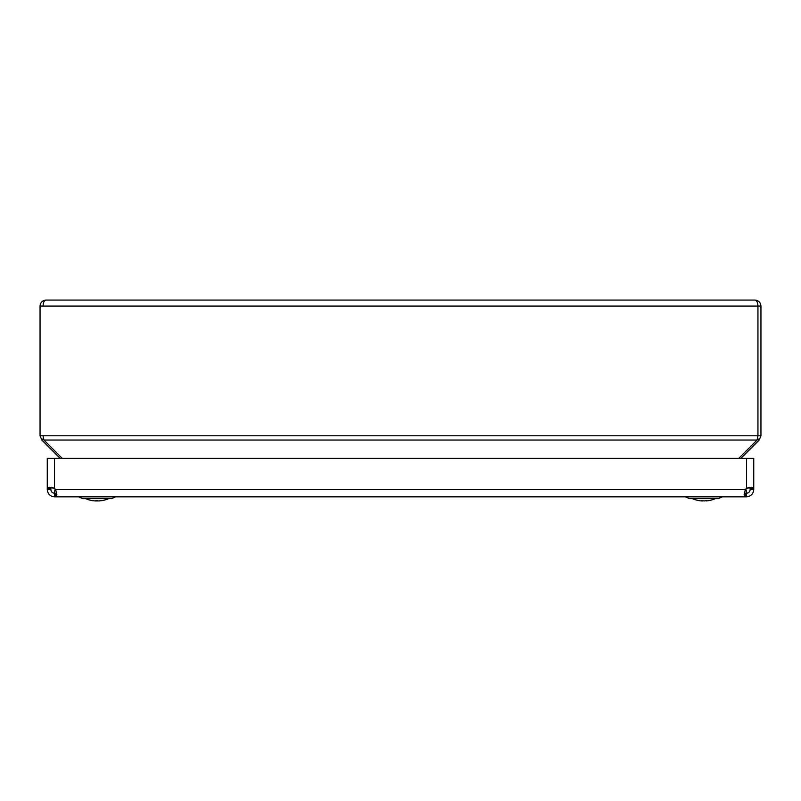 <?xml version="1.0" encoding="UTF-8"?>
<svg xmlns="http://www.w3.org/2000/svg" width="801" height="801" viewBox="0 0 801 801"><rect width="100%" height="100%" fill="white"/><g stroke="black" fill="none" stroke-linecap="round" stroke-linejoin="round"><path stroke-width="1.2" d="M95.069 500.935L98.413 500.935L95.699 500.625M102.017 500.605L98.413 500.935M111.549 498.633L115.604 496.83L111.549 498.633L82.713 498.633L78.658 496.83L75.945 496.83L118.318 496.83M108.505 300.065L62.909 300.065L108.505 300.065M113.311 300.065L112.53 300.065L113.311 300.065M687.689 300.065L688.47 300.065M733.285 300.065L692.495 300.065L733.285 300.065M757.946 306.032L757.946 306.072C757.756 302.448 756.755 300.445 754.942 300.065L46.057 300.065C44.245 300.445 43.244 302.448 43.054 306.072L43.054 306.032M740.845 458.382L759.188 440.039L760.95 435.794L760.95 306.072C760.57 302.448 758.567 300.445 754.942 300.065M757.626 438.477L759.188 440.039M757.946 435.834L757.946 306.072L757.946 435.794L757.065 440.039L738.722 458.382M62.278 458.382L43.935 440.039L43.054 435.834M760.95 435.794L40.05 435.794L40.05 306.072C40.43 302.448 42.433 300.445 46.057 300.065M43.374 438.477L41.812 440.039L60.155 458.382M40.05 435.794L41.812 440.039M40.05 306.072L760.95 306.072M722.362 496.83L718.307 498.633L689.471 498.633L685.416 496.83M701.696 500.935L702.847 500.935M701.516 500.725L704.93 500.935M725.075 496.83L682.702 496.83M753.751 489.621L750.147 489.621L750.147 488.98L753.751 488.98L750.147 488.98L749.766 487.409L750.147 488.42L753.751 488.42L753.751 489.621C753.28 493.957 750.877 496.36 746.542 496.83L746.542 493.226L745.341 493.226L745.341 496.83L55.68 496.83L56.881 494.718L55.68 489.621A6.008 6.008 0 0 0 54.478 488.42L52.576 487.709M54.478 493.226A12.015 12.015 0 0 1 55.219 489.081A12.015 12.015 0 0 0 54.478 493.226L55.68 493.226L55.68 496.83L54.478 496.83L54.478 493.226C52.315 492.995 51.114 491.794 50.874 489.621L50.874 488.98L47.269 488.98L50.874 488.98L50.874 488.42L47.269 488.42L47.269 489.621L50.874 489.621M746.542 496.83L745.341 496.83L744.139 494.718L745.341 489.621A6.008 6.008 0 0 1 746.542 488.42L746.642 488.38M747.473 488.029L748.444 487.709M54.478 458.382L47.269 458.382L47.269 488.42L49.382 487.218L54.478 488.42L54.478 458.382L753.751 458.382L753.751 488.42L751.638 487.218L746.542 488.42L746.542 458.382M51.254 487.409L50.874 488.42M750.147 489.621C749.916 491.794 748.715 492.995 746.542 493.226A12.015 12.015 0 0 0 745.801 489.081A12.015 12.015 0 0 1 746.542 493.226M47.269 489.621C47.74 493.957 50.143 496.36 54.478 496.83M55.68 493.226L56.701 492.845M745.341 493.226L744.319 492.845M692.364 498.633A28.836 28.836 0 0 0 701.456 500.935L701.626 500.935M706.752 500.625L704.259 500.935M99.274 500.935L101.907 500.635A28.836 28.836 0 0 0 108.656 498.633M97.622 500.625L95.99 500.935M92.355 500.635L94.989 500.935M96.651 500.625L98.273 500.935M757.065 440.039L43.935 440.039M745.341 489.621L55.68 489.621M85.607 498.633A28.836 28.836 0 0 0 92.315 500.635M706.322 500.935A28.836 28.836 0 0 0 715.413 498.633"/></g></svg>
